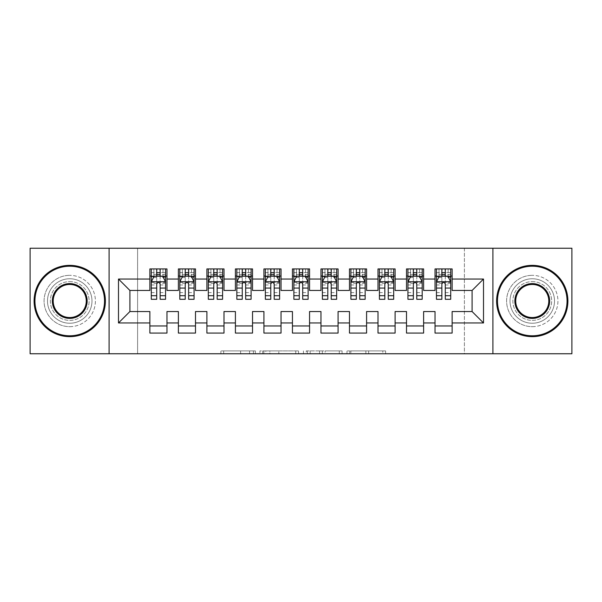 <?xml version="1.0" encoding="UTF-8"?>
<svg xmlns="http://www.w3.org/2000/svg" width="602" height="602" viewBox="0 0 602 602"><rect width="100%" height="100%" fill="white"/><g stroke="black" fill="none" stroke-linecap="round" stroke-linejoin="round"><path stroke-width="0.45" stroke-dasharray="3.01 2.26" d="M255.376 353.758L223.681 353.758L255.376 353.758L255.376 350.906L240.612 350.906L240.612 353.758L240.612 350.906L255.376 350.906L255.376 353.758L255.376 350.906L240.612 350.906L240.612 353.758L240.612 350.906L255.376 350.906L223.681 350.906L255.376 350.906M532.266 278.756A22.244 22.244 0 0 0 510.022 301A22.244 22.244 0 0 0 532.266 323.244A22.244 22.244 0 0 0 554.502 301A22.244 22.244 0 0 0 532.266 278.756A22.244 22.244 0 0 0 510.022 301A22.244 22.244 0 0 0 532.266 323.244A22.244 22.244 0 0 0 554.502 301A22.244 22.244 0 0 0 532.266 278.756M69.734 278.756A22.244 22.244 0 0 0 47.498 301A22.244 22.244 0 0 0 69.734 323.244A22.244 22.244 0 0 0 91.978 301A22.244 22.244 0 0 0 69.734 278.756A22.244 22.244 0 0 0 47.498 301A22.244 22.244 0 0 0 69.734 323.244A22.244 22.244 0 0 0 91.978 301A22.244 22.244 0 0 0 69.734 278.756M382.804 353.758L349.77 353.758L382.804 353.758L382.804 350.906L368.665 350.906L385.604 350.906L385.604 353.758L385.604 350.906L349.77 350.906L385.604 350.906L385.604 353.758L385.604 350.906L382.804 350.906L382.804 353.758M365.865 353.758L350.891 353.758L365.865 353.758L365.865 350.906L368.665 350.906L365.865 350.906L365.865 353.758L365.865 350.906L350.891 350.906L350.891 353.758L350.891 350.906L365.865 350.906L365.865 353.758M346.97 353.758L349.77 353.758L346.97 353.758L346.97 350.906L349.77 350.906L346.97 350.906L346.97 353.758M220.881 353.758L223.681 353.758L220.881 353.758L220.881 350.906L223.681 350.906L220.881 350.906L220.881 353.758M464.398 353.758L137.602 353.758L137.602 248.242L464.398 248.242L464.398 353.758L571.9 353.758L571.9 248.242L464.398 248.242L464.398 353.758M30.1 353.758L137.602 353.758L137.602 248.242L30.1 248.242L30.1 353.758M298.554 353.758L295.755 353.758L298.554 353.758L298.554 350.906L298.554 353.758M262.72 353.758L295.755 353.758L259.921 353.758L262.72 353.758L262.72 350.906L298.554 350.906L259.921 350.906L259.921 353.758L259.921 350.906L262.72 350.906L262.72 353.758M306.245 353.758L342.079 353.758L303.446 353.758L306.245 353.758L306.245 350.906L342.079 350.906L342.079 353.758L342.079 350.906L325.14 350.906L325.14 353.758M423.62 325.953L423.62 333.079L406.508 333.079L406.508 325.953L423.62 325.953L423.62 311.55L435.028 311.55L435.028 325.953L452.132 325.953L452.132 311.55L472.096 311.55L472.096 290.45L452.132 290.45L452.132 268.921L435.028 268.921L435.028 276.047L452.132 276.047M406.508 268.921L423.62 268.921L423.62 276.047L406.508 276.047L406.508 268.921M366.588 325.953L366.588 333.079L349.476 333.079L349.476 325.953L366.588 325.953L366.588 311.55L377.996 311.55L377.996 325.953L395.1 325.953L395.1 311.55L406.508 311.55L406.508 325.953M349.476 268.921L366.588 268.921L366.588 276.047L349.476 276.047L349.476 268.921M309.556 325.953L309.556 333.079L292.444 333.079L292.444 325.953L309.556 325.953L309.556 311.55L320.964 311.55L320.964 325.953L338.068 325.953L338.068 311.55L349.476 311.55L349.476 325.953M292.444 268.921L309.556 268.921L309.556 276.047L292.444 276.047L292.444 268.921M252.524 325.953L252.524 333.079L235.412 333.079L235.412 325.953L252.524 325.953L252.524 311.55L263.932 311.55L263.932 325.953L281.036 325.953L281.036 311.55L292.444 311.55L292.444 325.953M235.412 268.921L252.524 268.921L252.524 276.047L235.412 276.047L235.412 268.921M195.492 325.953L195.492 333.079L178.38 333.079L178.38 325.953L195.492 325.953L195.492 311.55L206.9 311.55L206.9 325.953L224.004 325.953L224.004 311.55L235.412 311.55L235.412 325.953M178.38 268.921L195.492 268.921L195.492 276.047L178.38 276.047L178.38 268.921M149.868 268.921L166.972 268.921L166.972 276.047L149.868 276.047L149.868 268.921M166.972 325.953L166.972 333.079L149.868 333.079L149.868 325.953L166.972 325.953L166.972 311.55L178.38 311.55L178.38 325.953M206.9 268.921L224.004 268.921L224.004 276.047L206.9 276.047L206.9 268.921M224.004 325.953L224.004 333.079L206.9 333.079L206.9 325.953M263.932 268.921L281.036 268.921L281.036 276.047L263.932 276.047L263.932 268.921M281.036 325.953L281.036 333.079L263.932 333.079L263.932 325.953M320.964 268.921L338.068 268.921L338.068 276.047L320.964 276.047L320.964 268.921M338.068 325.953L338.068 333.079L320.964 333.079L320.964 325.953M377.996 268.921L395.1 268.921L395.1 276.047L377.996 276.047L377.996 268.921M395.1 325.953L395.1 333.079L377.996 333.079L377.996 325.953M452.132 325.953L452.132 333.079L435.028 333.079L435.028 325.953M435.028 276.047L435.028 290.45L423.62 290.45L423.62 276.047M406.508 276.047L406.508 290.45L395.1 290.45L395.1 276.047M377.996 276.047L377.996 290.45L366.588 290.45L366.588 276.047M349.476 276.047L349.476 290.45L338.068 290.45L338.068 276.047M320.964 276.047L320.964 290.45L309.556 290.45L309.556 276.047M292.444 276.047L292.444 290.45L281.036 290.45L281.036 276.047M263.932 276.047L263.932 290.45L252.524 290.45L252.524 276.047M235.412 276.047L235.412 290.45L224.004 290.45L224.004 276.047M206.9 276.047L206.9 290.45L195.492 290.45L195.492 276.047M149.868 276.047L149.868 290.45L129.904 290.45L129.904 311.55L149.868 311.55L149.868 325.953M178.38 276.047L178.38 290.45L166.972 290.45L166.972 276.047M441.868 276.047L450.71 276.047L450.71 268.921L436.45 268.921L450.71 268.921M413.356 276.047L422.19 276.047L422.19 268.921L407.938 268.921L422.19 268.921M384.836 276.047L393.678 276.047L393.678 268.921L379.418 268.921L393.678 268.921M356.324 276.047L365.158 276.047L365.158 268.921L350.906 268.921L365.158 268.921M327.804 276.047L336.646 276.047L336.646 268.921L322.386 268.921L336.646 268.921M299.292 276.047L308.126 276.047L308.126 268.921L293.874 268.921L308.126 268.921M270.772 276.047L279.614 276.047L279.614 268.921L265.354 268.921L279.614 268.921M242.26 276.047L251.094 276.047L251.094 268.921L236.842 268.921L251.094 268.921M213.74 276.047L222.582 276.047L222.582 268.921L208.322 268.921L222.582 268.921M185.228 276.047L194.062 276.047L194.062 268.921L179.81 268.921L194.062 268.921M156.708 276.047L165.55 276.047L165.55 268.921L151.29 268.921L165.55 268.921M109.09 353.758L109.09 248.242M492.91 248.242L492.91 353.758M265.806 353.758L269.862 353.758L265.806 353.758L265.806 350.906L263.842 350.906L263.842 353.758L263.842 350.906L269.862 350.906L265.806 350.906L265.806 353.758M269.862 353.758L278.816 353.758L269.862 353.758L269.862 350.906L278.816 350.906L278.816 353.758L278.816 350.906L269.862 350.906L269.862 353.758M306.245 350.906L322.341 350.906L322.341 353.758L322.341 350.906L319.542 350.906L322.341 350.906L322.341 353.758L322.341 350.906L325.14 350.906M307.366 350.906L307.366 353.758L307.366 350.906M303.446 350.906L303.446 353.758L303.446 350.906M151.29 268.921L151.29 276.047L151.29 272.623L156.708 272.623L156.708 268.921M151.29 281.894L151.29 295.582L151.29 281.894L154.142 276.19L162.698 276.19L165.55 281.894L165.55 295.582L165.55 281.894M151.29 299.292L151.29 272.623L165.55 272.623L165.55 276.047L160.132 276.047M165.55 299.292L165.55 272.623L160.132 272.623L160.132 268.921M156.708 299.292L156.708 283.331L151.29 283.331M151.29 282.338L156.708 282.338L156.708 295.582L156.708 284.031C157.844 281.871 158.988 281.871 160.132 284.031L160.132 295.582L160.132 282.338L165.55 282.338M153.856 268.921L162.984 268.921L153.856 268.921L153.856 276.047L162.984 276.047L153.856 276.047L153.856 268.921M156.708 272.623L156.708 283.331M165.55 283.331L160.132 283.331L160.132 272.623M156.708 282.338L156.708 276.19M160.132 276.19L160.132 282.338M160.132 283.331L160.132 299.292M151.29 276.047L165.55 276.047M162.984 268.921L162.984 276.047L162.984 268.921M179.81 268.921L179.81 276.047L179.81 272.623L185.228 272.623L185.228 268.921M179.81 281.894L179.81 295.582L179.81 281.894L182.662 276.19L191.218 276.19L194.062 281.894L194.062 295.582L194.062 281.894M179.81 299.292L179.81 272.623L194.062 272.623L194.062 276.047L188.644 276.047M194.062 299.292L194.062 272.623L188.644 272.623L188.644 268.921M185.228 299.292L185.228 283.331L179.81 283.331M179.81 282.338L185.228 282.338L185.228 295.582L185.228 284.031C186.364 281.871 187.508 281.871 188.644 284.031L188.644 295.582L188.644 282.338L194.062 282.338M182.376 268.921L191.496 268.921L182.376 268.921L182.376 276.047L191.496 276.047L182.376 276.047L182.376 268.921M185.228 272.623L185.228 283.331M194.062 283.331L188.644 283.331L188.644 272.623M185.228 282.338L185.228 276.19M188.644 276.19L188.644 282.338M188.644 283.331L188.644 299.292M179.81 276.047L194.062 276.047M191.496 268.921L191.496 276.047L191.496 268.921M208.322 268.921L208.322 276.047L208.322 272.623L213.74 272.623L213.74 268.921M208.322 281.894L208.322 295.582L208.322 281.894L211.174 276.19L219.73 276.19L222.582 281.894L222.582 295.582L222.582 281.894M208.322 299.292L208.322 272.623L222.582 272.623L222.582 276.047L217.164 276.047M222.582 299.292L222.582 272.623L217.164 272.623L217.164 268.921M213.74 299.292L213.74 283.331L208.322 283.331M208.322 282.338L213.74 282.338L213.74 295.582L213.74 284.031C214.876 281.871 216.02 281.871 217.164 284.031L217.164 295.582L217.164 282.338L222.582 282.338M210.888 268.921L220.016 268.921L210.888 268.921L210.888 276.047L220.016 276.047L210.888 276.047L210.888 268.921M213.74 272.623L213.74 283.331M222.582 283.331L217.164 283.331L217.164 272.623M213.74 282.338L213.74 276.19M217.164 276.19L217.164 282.338M217.164 283.331L217.164 299.292M208.322 276.047L222.582 276.047M220.016 268.921L220.016 276.047L220.016 268.921M69.734 265.354A35.646 35.646 0 0 1 105.38 301A35.646 35.646 0 0 1 69.734 336.646A35.646 35.646 0 0 1 34.096 301A35.646 35.646 0 0 1 69.734 265.354A35.646 35.646 0 0 1 105.38 301A35.646 35.646 0 0 1 69.734 336.646A35.646 35.646 0 0 1 34.096 301A35.646 35.646 0 0 1 69.734 265.354A35.646 35.646 0 0 1 105.38 301A35.646 35.646 0 0 1 69.734 336.646A35.646 35.646 0 0 1 34.096 301A35.646 35.646 0 0 1 69.734 265.354M69.734 326.668A25.668 25.668 0 0 0 95.402 301A25.668 25.668 0 0 0 69.734 275.332A25.668 25.668 0 0 1 95.402 301A25.668 25.668 0 0 1 69.734 326.668A25.668 25.668 0 0 1 44.074 301A25.668 25.668 0 0 1 69.734 275.332A25.668 25.668 0 0 0 44.074 301A25.668 25.668 0 0 0 69.734 326.668M69.734 317.54A16.54 16.54 0 0 1 53.194 301A16.54 16.54 0 0 1 69.734 284.46A16.54 16.54 0 0 1 86.274 301A16.54 16.54 0 0 1 69.734 317.54M69.734 281.608A19.392 19.392 0 0 1 89.126 301A19.392 19.392 0 0 1 69.734 320.392A19.392 19.392 0 0 1 50.35 301A19.392 19.392 0 0 1 69.734 281.608A19.392 19.392 0 0 1 89.126 301A19.392 19.392 0 0 1 69.734 320.392A19.392 19.392 0 0 1 50.35 301A19.392 19.392 0 0 1 69.734 281.608M532.266 265.354A35.646 35.646 0 0 1 567.904 301A35.646 35.646 0 0 1 532.266 336.646A35.646 35.646 0 0 1 496.62 301A35.646 35.646 0 0 1 532.266 265.354A35.646 35.646 0 0 1 567.904 301A35.646 35.646 0 0 1 532.266 336.646A35.646 35.646 0 0 1 496.62 301A35.646 35.646 0 0 1 532.266 265.354A35.646 35.646 0 0 1 567.904 301A35.646 35.646 0 0 1 532.266 336.646A35.646 35.646 0 0 1 496.62 301A35.646 35.646 0 0 1 532.266 265.354M532.266 326.668A25.668 25.668 0 0 0 557.926 301A25.668 25.668 0 0 0 532.266 275.332A25.668 25.668 0 0 1 557.926 301A25.668 25.668 0 0 1 532.266 326.668A25.668 25.668 0 0 1 506.598 301A25.668 25.668 0 0 1 532.266 275.332A25.668 25.668 0 0 0 506.598 301A25.668 25.668 0 0 0 532.266 326.668M532.266 317.54A16.54 16.54 0 0 1 515.726 301A16.54 16.54 0 0 1 532.266 284.46A16.54 16.54 0 0 1 548.806 301A16.54 16.54 0 0 1 532.266 317.54M532.266 281.608A19.392 19.392 0 0 1 551.65 301A19.392 19.392 0 0 1 532.266 320.392A19.392 19.392 0 0 1 512.874 301A19.392 19.392 0 0 1 532.266 281.608A19.392 19.392 0 0 1 551.65 301A19.392 19.392 0 0 1 532.266 320.392A19.392 19.392 0 0 1 512.874 301A19.392 19.392 0 0 1 532.266 281.608M236.842 268.921L236.842 276.047L236.842 272.623L242.26 272.623L242.26 268.921M236.842 281.894L236.842 295.582L236.842 281.894L239.694 276.19L248.242 276.19L251.094 281.894L251.094 295.582L251.094 281.894M236.842 299.292L236.842 272.623L251.094 272.623L251.094 276.047L245.676 276.047M251.094 299.292L251.094 272.623L245.676 272.623L245.676 268.921M242.26 299.292L242.26 283.331L236.842 283.331M236.842 282.338L242.26 282.338L242.26 295.582L242.26 284.031C243.396 281.871 244.532 281.871 245.676 284.031L245.676 295.582L245.676 282.338L251.094 282.338M239.408 268.921L248.528 268.921L239.408 268.921L239.408 276.047L248.528 276.047L239.408 276.047L239.408 268.921M242.26 272.623L242.26 283.331M251.094 283.331L245.676 283.331L245.676 272.623M242.26 282.338L242.26 276.19M245.676 276.19L245.676 282.338M245.676 283.331L245.676 299.292M236.842 276.047L251.094 276.047M248.528 268.921L248.528 276.047L248.528 268.921M265.354 268.921L265.354 276.047L265.354 272.623L270.772 272.623L270.772 268.921M265.354 281.894L265.354 295.582L265.354 281.894L268.206 276.19L276.762 276.19L279.614 281.894L279.614 295.582L279.614 281.894M265.354 299.292L265.354 272.623L279.614 272.623L279.614 276.047L274.196 276.047M279.614 299.292L279.614 272.623L274.196 272.623L274.196 268.921M270.772 299.292L270.772 283.331L265.354 283.331M265.354 282.338L270.772 282.338L270.772 295.582L270.772 284.031C271.908 281.871 273.052 281.871 274.196 284.031L274.196 295.582L274.196 282.338L279.614 282.338M267.92 268.921L277.048 268.921L267.92 268.921L267.92 276.047L277.048 276.047L267.92 276.047L267.92 268.921M270.772 272.623L270.772 283.331M279.614 283.331L274.196 283.331L274.196 272.623M270.772 282.338L270.772 276.19M274.196 276.19L274.196 282.338M274.196 283.331L274.196 299.292M265.354 276.047L279.614 276.047M277.048 268.921L277.048 276.047L277.048 268.921M293.874 268.921L293.874 276.047L293.874 272.623L299.292 272.623L299.292 268.921M293.874 281.894L293.874 295.582L293.874 281.894L296.726 276.19L305.274 276.19L308.126 281.894L308.126 295.582L308.126 281.894M293.874 299.292L293.874 272.623L308.126 272.623L308.126 276.047L302.708 276.047M308.126 299.292L308.126 272.623L302.708 272.623L302.708 268.921M299.292 299.292L299.292 283.331L293.874 283.331M293.874 282.338L299.292 282.338L299.292 295.582L299.292 284.031C300.428 281.871 301.564 281.871 302.708 284.031L302.708 295.582L302.708 282.338L308.126 282.338M296.44 268.921L305.56 268.921L296.44 268.921L296.44 276.047L305.56 276.047L296.44 276.047L296.44 268.921M299.292 272.623L299.292 283.331M308.126 283.331L302.708 283.331L302.708 272.623M299.292 282.338L299.292 276.19M302.708 276.19L302.708 282.338M302.708 283.331L302.708 299.292M293.874 276.047L308.126 276.047M305.56 268.921L305.56 276.047L305.56 268.921M322.386 268.921L322.386 276.047L322.386 272.623L327.804 272.623L327.804 268.921M322.386 281.894L322.386 295.582L322.386 281.894L325.238 276.19L333.794 276.19L336.646 281.894L336.646 295.582L336.646 281.894M322.386 299.292L322.386 272.623L336.646 272.623L336.646 276.047L331.228 276.047M336.646 299.292L336.646 272.623L331.228 272.623L331.228 268.921M327.804 299.292L327.804 283.331L322.386 283.331M322.386 282.338L327.804 282.338L327.804 295.582L327.804 284.031C328.94 281.871 330.084 281.871 331.228 284.031L331.228 295.582L331.228 282.338L336.646 282.338M324.952 268.921L334.08 268.921L324.952 268.921L324.952 276.047L334.08 276.047L324.952 276.047L324.952 268.921M327.804 272.623L327.804 283.331M336.646 283.331L331.228 283.331L331.228 272.623M327.804 282.338L327.804 276.19M331.228 276.19L331.228 282.338M331.228 283.331L331.228 299.292M322.386 276.047L336.646 276.047M334.08 268.921L334.08 276.047L334.08 268.921M350.906 268.921L350.906 276.047L350.906 272.623L356.324 272.623L356.324 268.921M350.906 281.894L350.906 295.582L350.906 281.894L353.758 276.19L362.306 276.19L365.158 281.894L365.158 295.582L365.158 281.894M350.906 299.292L350.906 272.623L365.158 272.623L365.158 276.047L359.74 276.047M365.158 299.292L365.158 272.623L359.74 272.623L359.74 268.921M356.324 299.292L356.324 283.331L350.906 283.331M350.906 282.338L356.324 282.338L356.324 295.582L356.324 284.031C357.46 281.871 358.596 281.871 359.74 284.031L359.74 295.582L359.74 282.338L365.158 282.338M353.472 268.921L362.592 268.921L353.472 268.921L353.472 276.047L362.592 276.047L353.472 276.047L353.472 268.921M356.324 272.623L356.324 283.331M365.158 283.331L359.74 283.331L359.74 272.623M356.324 282.338L356.324 276.19M359.74 276.19L359.74 282.338M359.74 283.331L359.74 299.292M350.906 276.047L365.158 276.047M362.592 268.921L362.592 276.047L362.592 268.921M379.418 268.921L379.418 276.047L379.418 272.623L384.836 272.623L384.836 268.921M379.418 281.894L379.418 295.582L379.418 281.894L382.27 276.19L390.826 276.19L393.678 281.894L393.678 295.582L393.678 281.894M379.418 299.292L379.418 272.623L393.678 272.623L393.678 276.047L388.26 276.047M393.678 299.292L393.678 272.623L388.26 272.623L388.26 268.921M384.836 299.292L384.836 283.331L379.418 283.331M379.418 282.338L384.836 282.338L384.836 295.582L384.836 284.031C385.972 281.871 387.116 281.871 388.26 284.031L388.26 295.582L388.26 282.338L393.678 282.338M381.984 268.921L391.112 268.921L381.984 268.921L381.984 276.047L391.112 276.047L381.984 276.047L381.984 268.921M384.836 272.623L384.836 283.331M393.678 283.331L388.26 283.331L388.26 272.623M384.836 282.338L384.836 276.19M388.26 276.19L388.26 282.338M388.26 283.331L388.26 299.292M379.418 276.047L393.678 276.047M391.112 268.921L391.112 276.047L391.112 268.921M407.938 268.921L407.938 276.047L407.938 272.623L413.356 272.623L413.356 268.921M407.938 281.894L407.938 295.582L407.938 281.894L410.782 276.19L419.338 276.19L422.19 281.894L422.19 295.582L422.19 281.894M407.938 299.292L407.938 272.623L422.19 272.623L422.19 276.047L416.772 276.047M422.19 299.292L422.19 272.623L416.772 272.623L416.772 268.921M413.356 299.292L413.356 283.331L407.938 283.331M407.938 282.338L413.356 282.338L413.356 295.582L413.356 284.031C414.492 281.871 415.628 281.871 416.772 284.031L416.772 295.582L416.772 282.338L422.19 282.338M410.504 268.921L419.624 268.921L410.504 268.921L410.504 276.047L419.624 276.047L410.504 276.047L410.504 268.921M413.356 272.623L413.356 283.331M422.19 283.331L416.772 283.331L416.772 272.623M413.356 282.338L413.356 276.19M416.772 276.19L416.772 282.338M416.772 283.331L416.772 299.292M407.938 276.047L422.19 276.047M419.624 268.921L419.624 276.047L419.624 268.921M436.45 268.921L436.45 276.047L436.45 272.623L441.868 272.623L441.868 268.921M436.45 281.894L436.45 295.582L436.45 281.894L439.302 276.19L447.858 276.19L450.71 281.894L450.71 295.582L450.71 281.894M436.45 299.292L436.45 272.623L450.71 272.623L450.71 276.047L445.292 276.047M450.71 299.292L450.71 272.623L445.292 272.623L445.292 268.921M441.868 299.292L441.868 283.331L436.45 283.331M436.45 282.338L441.868 282.338L441.868 295.582L441.868 284.031C443.004 281.871 444.148 281.871 445.292 284.031L445.292 295.582L445.292 282.338L450.71 282.338M439.016 268.921L448.144 268.921L439.016 268.921L439.016 276.047L448.144 276.047L439.016 276.047L439.016 268.921M441.868 272.623L441.868 283.331M450.71 283.331L445.292 283.331L445.292 272.623M441.868 282.338L441.868 276.19M445.292 276.19L445.292 282.338M445.292 283.331L445.292 299.292M436.45 276.047L450.71 276.047M448.144 268.921L448.144 276.047L448.144 268.921M253.419 350.906L253.419 353.758L253.419 350.906M249.567 350.906L249.567 353.758L249.567 350.906M223.681 350.906L223.681 353.758L223.681 350.906M295.755 350.906L295.755 353.758L295.755 350.906M339.28 350.906L339.28 353.758L339.28 350.906M319.542 350.906L319.542 353.758L319.542 350.906M310.165 350.906L310.165 353.758L310.165 350.906M368.665 350.906L368.665 353.758L368.665 350.906M349.77 350.906L349.77 353.758L349.77 350.906M151.365 281.751L165.482 281.751M151.29 292.617L156.708 292.617M156.708 277.53L151.29 277.53M165.55 277.53L160.132 277.53M153.969 276.536L156.708 276.536M160.132 276.536L162.871 276.536M160.132 292.617L165.55 292.617M151.29 284.972L156.708 284.972M160.132 284.972L165.55 284.972M165.55 274.444L160.132 274.444M156.708 274.444L151.29 274.444M156.994 276.047L156.994 268.921M159.846 276.047L159.846 268.921M179.878 281.751L193.994 281.751M179.81 292.617L185.228 292.617M185.228 277.53L179.81 277.53M194.062 277.53L188.644 277.53M182.489 276.536L185.228 276.536M188.644 276.536L191.383 276.536M188.644 292.617L194.062 292.617M179.81 284.972L185.228 284.972M188.644 284.972L194.062 284.972M194.062 274.444L188.644 274.444M185.228 274.444L179.81 274.444M185.514 276.047L185.514 268.921M188.366 276.047L188.366 268.921M208.397 281.751L222.507 281.751M208.322 292.617L213.74 292.617M213.74 277.53L208.322 277.53M222.582 277.53L217.164 277.53M211.001 276.536L213.74 276.536M217.164 276.536L219.903 276.536M217.164 292.617L222.582 292.617M208.322 284.972L213.74 284.972M217.164 284.972L222.582 284.972M222.582 274.444L217.164 274.444M213.74 274.444L208.322 274.444M214.026 276.047L214.026 268.921M216.878 276.047L216.878 268.921M236.91 281.751L251.026 281.751M236.842 292.617L242.26 292.617M242.26 277.53L236.842 277.53M251.094 277.53L245.676 277.53M239.521 276.536L242.26 276.536M245.676 276.536L248.415 276.536M245.676 292.617L251.094 292.617M236.842 284.972L242.26 284.972M245.676 284.972L251.094 284.972M251.094 274.444L245.676 274.444M242.26 274.444L236.842 274.444M242.546 276.047L242.546 268.921M245.398 276.047L245.398 268.921M265.429 281.751L279.539 281.751M265.354 292.617L270.772 292.617M270.772 277.53L265.354 277.53M279.614 277.53L274.196 277.53M268.033 276.536L270.772 276.536M274.196 276.536L276.935 276.536M274.196 292.617L279.614 292.617M265.354 284.972L270.772 284.972M274.196 284.972L279.614 284.972M279.614 274.444L274.196 274.444M270.772 274.444L265.354 274.444M271.058 276.047L271.058 268.921M273.91 276.047L273.91 268.921M293.942 281.751L308.058 281.751M293.874 292.617L299.292 292.617M299.292 277.53L293.874 277.53M308.126 277.53L302.708 277.53M296.553 276.536L299.292 276.536M302.708 276.536L305.447 276.536M302.708 292.617L308.126 292.617M293.874 284.972L299.292 284.972M302.708 284.972L308.126 284.972M308.126 274.444L302.708 274.444M299.292 274.444L293.874 274.444M299.578 276.047L299.578 268.921M302.422 276.047L302.422 268.921M322.461 281.751L336.571 281.751M322.386 292.617L327.804 292.617M327.804 277.53L322.386 277.53M336.646 277.53L331.228 277.53M325.065 276.536L327.804 276.536M331.228 276.536L333.967 276.536M331.228 292.617L336.646 292.617M322.386 284.972L327.804 284.972M331.228 284.972L336.646 284.972M336.646 274.444L331.228 274.444M327.804 274.444L322.386 274.444M328.09 276.047L328.09 268.921M330.942 276.047L330.942 268.921M350.974 281.751L365.09 281.751M350.906 292.617L356.324 292.617M356.324 277.53L350.906 277.53M365.158 277.53L359.74 277.53M353.585 276.536L356.324 276.536M359.74 276.536L362.479 276.536M359.74 292.617L365.158 292.617M350.906 284.972L356.324 284.972M359.74 284.972L365.158 284.972M365.158 274.444L359.74 274.444M356.324 274.444L350.906 274.444M356.602 276.047L356.602 268.921M359.454 276.047L359.454 268.921M379.493 281.751L393.603 281.751M379.418 292.617L384.836 292.617M384.836 277.53L379.418 277.53M393.678 277.53L388.26 277.53M382.097 276.536L384.836 276.536M388.26 276.536L390.999 276.536M388.26 292.617L393.678 292.617M379.418 284.972L384.836 284.972M388.26 284.972L393.678 284.972M393.678 274.444L388.26 274.444M384.836 274.444L379.418 274.444M385.122 276.047L385.122 268.921M387.974 276.047L387.974 268.921M408.005 281.751L422.122 281.751M407.938 292.617L413.356 292.617M413.356 277.53L407.938 277.53M422.19 277.53L416.772 277.53M410.617 276.536L413.356 276.536M416.772 276.536L419.511 276.536M416.772 292.617L422.19 292.617M407.938 284.972L413.356 284.972M416.772 284.972L422.19 284.972M422.19 274.444L416.772 274.444M413.356 274.444L407.938 274.444M413.634 276.047L413.634 268.921M416.486 276.047L416.486 268.921M436.518 281.751L450.635 281.751M436.45 292.617L441.868 292.617M441.868 277.53L436.45 277.53M450.71 277.53L445.292 277.53M439.129 276.536L441.868 276.536M445.292 276.536L448.031 276.536M445.292 292.617L450.71 292.617M436.45 284.972L441.868 284.972M445.292 284.972L450.71 284.972M450.71 274.444L445.292 274.444M441.868 274.444L436.45 274.444M442.154 276.047L442.154 268.921M445.006 276.047L445.006 268.921M151.29 295.582L156.708 295.582M160.132 295.582L165.55 295.582M179.81 295.582L185.228 295.582M188.644 295.582L194.062 295.582M208.322 295.582L213.74 295.582M217.164 295.582L222.582 295.582M236.842 295.582L242.26 295.582M245.676 295.582L251.094 295.582M265.354 295.582L270.772 295.582M274.196 295.582L279.614 295.582M293.874 295.582L299.292 295.582M302.708 295.582L308.126 295.582M322.386 295.582L327.804 295.582M331.228 295.582L336.646 295.582M350.906 295.582L356.324 295.582M359.74 295.582L365.158 295.582M379.418 295.582L384.836 295.582M388.26 295.582L393.678 295.582M407.938 295.582L413.356 295.582M416.772 295.582L422.19 295.582M436.45 295.582L441.868 295.582M445.292 295.582L450.71 295.582"/><path stroke-width="0.9" d="M492.91 353.758L571.9 353.758L571.9 248.242L492.91 248.242L492.91 353.758L109.09 353.758L109.09 248.242L30.1 248.242L30.1 353.758L109.09 353.758M492.91 248.242L109.09 248.242M118.496 322.958L118.496 279.042L149.868 279.042L149.868 290.45L129.904 290.45L129.904 311.55L118.496 322.958L149.868 322.958L149.868 333.079L166.972 333.079L166.972 322.958L178.38 322.958L178.38 333.079L195.492 333.079L195.492 322.958L206.9 322.958L206.9 333.079L224.004 333.079L224.004 322.958L235.412 322.958L235.412 333.079L252.524 333.079L252.524 322.958L263.932 322.958L263.932 333.079L281.036 333.079L281.036 322.958L292.444 322.958L292.444 333.079L309.556 333.079L309.556 322.958L320.964 322.958L320.964 333.079L338.068 333.079L338.068 322.958L349.476 322.958L349.476 333.079L366.588 333.079L366.588 322.958L377.996 322.958L377.996 333.079L395.1 333.079L395.1 322.958L406.508 322.958L406.508 333.079L423.62 333.079L423.62 322.958L435.028 322.958L435.028 333.079L452.132 333.079L452.132 311.55L472.096 311.55L472.096 290.45L452.132 290.45L452.132 279.042L483.504 279.042L483.504 322.958L452.132 322.958M452.132 279.042L452.132 268.921L435.028 268.921L435.028 279.042L423.62 279.042L423.62 268.921L406.508 268.921L406.508 279.042L395.1 279.042L395.1 268.921L377.996 268.921L377.996 279.042L366.588 279.042L366.588 268.921L349.476 268.921L349.476 279.042L338.068 279.042L338.068 268.921L320.964 268.921L320.964 279.042L309.556 279.042L309.556 268.921L292.444 268.921L292.444 279.042L281.036 279.042L281.036 268.921L263.932 268.921L263.932 279.042L252.524 279.042L252.524 268.921L235.412 268.921L235.412 279.042L224.004 279.042L224.004 268.921L206.9 268.921L206.9 279.042L195.492 279.042L195.492 268.921L178.38 268.921L178.38 279.042L166.972 279.042L166.972 268.921L149.868 268.921L149.868 279.042M423.62 322.958L423.62 311.55L435.028 311.55L435.028 322.958M483.504 279.042L472.096 290.45M395.1 322.958L395.1 311.55L406.508 311.55L406.508 322.958M435.028 279.042L435.028 290.45L423.62 290.45L423.62 279.042M366.588 322.958L366.588 311.55L377.996 311.55L377.996 322.958M406.508 279.042L406.508 290.45L395.1 290.45L395.1 279.042M338.068 322.958L338.068 311.55L349.476 311.55L349.476 322.958M377.996 279.042L377.996 290.45L366.588 290.45L366.588 279.042M309.556 322.958L309.556 311.55L320.964 311.55L320.964 322.958M349.476 279.042L349.476 290.45L338.068 290.45L338.068 279.042M281.036 322.958L281.036 311.55L292.444 311.55L292.444 322.958M320.964 279.042L320.964 290.45L309.556 290.45L309.556 279.042M252.524 322.958L252.524 311.55L263.932 311.55L263.932 322.958M292.444 279.042L292.444 290.45L281.036 290.45L281.036 279.042M224.004 322.958L224.004 311.55L235.412 311.55L235.412 322.958M263.932 279.042L263.932 290.45L252.524 290.45L252.524 279.042M195.492 322.958L195.492 311.55L206.9 311.55L206.9 322.958M235.412 279.042L235.412 290.45L224.004 290.45L224.004 279.042M166.972 322.958L166.972 311.55L178.38 311.55L178.38 322.958M206.9 279.042L206.9 290.45L195.492 290.45L195.492 279.042M129.904 311.55L149.868 311.55L149.868 322.958M178.38 279.042L178.38 290.45L166.972 290.45L166.972 279.042M435.028 276.047L436.45 276.047M450.71 276.047L452.132 276.047M406.508 276.047L407.938 276.047M422.19 276.047L423.62 276.047M377.996 276.047L379.418 276.047M393.678 276.047L395.1 276.047M349.476 276.047L350.906 276.047M365.158 276.047L366.588 276.047M320.964 276.047L322.386 276.047M336.646 276.047L338.068 276.047M292.444 276.047L293.874 276.047M308.126 276.047L309.556 276.047M263.932 276.047L265.354 276.047M279.614 276.047L281.036 276.047M235.412 276.047L236.842 276.047M251.094 276.047L252.524 276.047M206.9 276.047L208.322 276.047M222.582 276.047L224.004 276.047M178.38 276.047L179.81 276.047M194.062 276.047L195.492 276.047M149.868 276.047L151.29 276.047M165.55 276.047L166.972 276.047M149.868 325.953L166.972 325.953M178.38 325.953L195.492 325.953M206.9 325.953L224.004 325.953M235.412 325.953L252.524 325.953M263.932 325.953L281.036 325.953M292.444 325.953L309.556 325.953M320.964 325.953L338.068 325.953M349.476 325.953L366.588 325.953M377.996 325.953L395.1 325.953M406.508 325.953L423.62 325.953M435.028 325.953L452.132 325.953M118.496 279.042L129.904 290.45M472.096 311.55L483.504 322.958M160.132 272.623L156.708 272.623M165.55 295.717L160.132 295.717L160.132 299.292L165.55 299.292L165.55 281.894L162.698 276.19L154.142 276.19L151.29 281.894L151.29 299.292L156.708 299.292L156.708 295.717L151.29 295.717M151.29 281.894L151.29 268.921M165.55 281.894L165.55 268.921M156.708 276.19L156.708 268.921M160.132 268.921L160.132 276.19M160.132 295.717L160.132 284.031C158.996 281.834 157.852 281.834 156.708 284.031L156.708 295.717M160.132 276.047L156.708 276.047M188.644 272.623L185.228 272.623M194.062 295.717L188.644 295.717L188.644 299.292L194.062 299.292L194.062 281.894L191.218 276.19L182.662 276.19L179.81 281.894L179.81 299.292L185.228 299.292L185.228 295.717L179.81 295.717M179.81 281.894L179.81 268.921M194.062 281.894L194.062 268.921M185.228 276.19L185.228 268.921M188.644 268.921L188.644 276.19M188.644 295.717L188.644 284.031C187.508 281.834 186.372 281.834 185.228 284.031L185.228 295.717M188.644 276.047L185.228 276.047M217.164 272.623L213.74 272.623M222.582 295.717L217.164 295.717L217.164 299.292L222.582 299.292L222.582 281.894L219.73 276.19L211.174 276.19L208.322 281.894L208.322 299.292L213.74 299.292L213.74 295.717L208.322 295.717M208.322 281.894L208.322 268.921M222.582 281.894L222.582 268.921M213.74 276.19L213.74 268.921M217.164 268.921L217.164 276.19M217.164 295.717L217.164 284.031C216.028 281.834 214.884 281.834 213.74 284.031L213.74 295.717M217.164 276.047L213.74 276.047M69.734 335.788A34.788 34.788 0 0 0 104.53 301A34.788 34.788 0 0 0 69.734 266.212A34.788 34.788 0 0 0 34.946 301A34.788 34.788 0 0 0 69.734 335.788M69.734 265.354A35.646 35.646 0 0 1 105.38 301A35.646 35.646 0 0 1 69.734 336.646A35.646 35.646 0 0 1 34.096 301A35.646 35.646 0 0 1 69.734 265.354M69.734 318.398A17.398 17.398 0 0 1 52.344 301A17.398 17.398 0 0 1 69.734 283.602A17.398 17.398 0 0 1 87.132 301A17.398 17.398 0 0 1 69.734 318.398M69.734 284.46A16.54 16.54 0 0 0 53.194 301A16.54 16.54 0 0 0 69.734 317.54A16.54 16.54 0 0 0 86.274 301A16.54 16.54 0 0 0 69.734 284.46M532.266 335.788A34.788 34.788 0 0 0 567.054 301A34.788 34.788 0 0 0 532.266 266.212A34.788 34.788 0 0 0 497.47 301A34.788 34.788 0 0 0 532.266 335.788M532.266 265.354A35.646 35.646 0 0 1 567.904 301A35.646 35.646 0 0 1 532.266 336.646A35.646 35.646 0 0 1 496.62 301A35.646 35.646 0 0 1 532.266 265.354M532.266 318.398A17.398 17.398 0 0 1 514.868 301A17.398 17.398 0 0 1 532.266 283.602A17.398 17.398 0 0 1 549.656 301A17.398 17.398 0 0 1 532.266 318.398M532.266 284.46A16.54 16.54 0 0 0 515.726 301A16.54 16.54 0 0 0 532.266 317.54A16.54 16.54 0 0 0 548.806 301A16.54 16.54 0 0 0 532.266 284.46M245.676 272.623L242.26 272.623M251.094 295.717L245.676 295.717L245.676 299.292L251.094 299.292L251.094 281.894L248.242 276.19L239.694 276.19L236.842 281.894L236.842 299.292L242.26 299.292L242.26 295.717L236.842 295.717M236.842 281.894L236.842 268.921M251.094 281.894L251.094 268.921M242.26 276.19L242.26 268.921M245.676 268.921L245.676 276.19M245.676 295.717L245.676 284.031C244.54 281.834 243.396 281.834 242.26 284.031L242.26 295.717M245.676 276.047L242.26 276.047M274.196 272.623L270.772 272.623M279.614 295.717L274.196 295.717L274.196 299.292L279.614 299.292L279.614 281.894L276.762 276.19L268.206 276.19L265.354 281.894L265.354 299.292L270.772 299.292L270.772 295.717L265.354 295.717M265.354 281.894L265.354 268.921M279.614 281.894L279.614 268.921M270.772 276.19L270.772 268.921M274.196 268.921L274.196 276.19M274.196 295.717L274.196 284.031C273.06 281.834 271.916 281.834 270.772 284.031L270.772 295.717M274.196 276.047L270.772 276.047M302.708 272.623L299.292 272.623M308.126 295.717L302.708 295.717L302.708 299.292L308.126 299.292L308.126 281.894L305.274 276.19L296.726 276.19L293.874 281.894L293.874 299.292L299.292 299.292L299.292 295.717L293.874 295.717M293.874 281.894L293.874 268.921M308.126 281.894L308.126 268.921M299.292 276.19L299.292 268.921M302.708 268.921L302.708 276.19M302.708 295.717L302.708 284.031C301.572 281.834 300.428 281.834 299.292 284.031L299.292 295.717M302.708 276.047L299.292 276.047M331.228 272.623L327.804 272.623M336.646 295.717L331.228 295.717L331.228 299.292L336.646 299.292L336.646 281.894L333.794 276.19L325.238 276.19L322.386 281.894L322.386 299.292L327.804 299.292L327.804 295.717L322.386 295.717M322.386 281.894L322.386 268.921M336.646 281.894L336.646 268.921M327.804 276.19L327.804 268.921M331.228 268.921L331.228 276.19M331.228 295.717L331.228 284.031C330.084 281.834 328.948 281.834 327.804 284.031L327.804 295.717M331.228 276.047L327.804 276.047M359.74 272.623L356.324 272.623M365.158 295.717L359.74 295.717L359.74 299.292L365.158 299.292L365.158 281.894L362.306 276.19L353.758 276.19L350.906 281.894L350.906 299.292L356.324 299.292L356.324 295.717L350.906 295.717M350.906 281.894L350.906 268.921M365.158 281.894L365.158 268.921M356.324 276.19L356.324 268.921M359.74 268.921L359.74 276.19M359.74 295.717L359.74 284.031C358.604 281.834 357.46 281.834 356.324 284.031L356.324 295.717M359.74 276.047L356.324 276.047M388.26 272.623L384.836 272.623M393.678 295.717L388.26 295.717L388.26 299.292L393.678 299.292L393.678 281.894L390.826 276.19L382.27 276.19L379.418 281.894L379.418 299.292L384.836 299.292L384.836 295.717L379.418 295.717M379.418 281.894L379.418 268.921M393.678 281.894L393.678 268.921M384.836 276.19L384.836 268.921M388.26 268.921L388.26 276.19M388.26 295.717L388.26 284.031C387.116 281.834 385.98 281.834 384.836 284.031L384.836 295.717M388.26 276.047L384.836 276.047M416.772 272.623L413.356 272.623M422.19 295.717L416.772 295.717L416.772 299.292L422.19 299.292L422.19 281.894L419.338 276.19L410.782 276.19L407.938 281.894L407.938 299.292L413.356 299.292L413.356 295.717L407.938 295.717M407.938 281.894L407.938 268.921M422.19 281.894L422.19 268.921M413.356 276.19L413.356 268.921M416.772 268.921L416.772 276.19M416.772 295.717L416.772 284.031C415.636 281.834 414.492 281.834 413.356 284.031L413.356 295.717M416.772 276.047L413.356 276.047M445.292 272.623L441.868 272.623M450.71 295.717L445.292 295.717L445.292 299.292L450.71 299.292L450.71 281.894L447.858 276.19L439.302 276.19L436.45 281.894L436.45 299.292L441.868 299.292L441.868 295.717L436.45 295.717M436.45 281.894L436.45 268.921M450.71 281.894L450.71 268.921M441.868 276.19L441.868 268.921M445.292 268.921L445.292 276.19M445.292 295.717L445.292 284.031C444.148 281.834 443.012 281.834 441.868 284.031L441.868 295.717M445.292 276.047L441.868 276.047M165.482 281.751L151.365 281.751M151.29 276.536L153.969 276.536M162.871 276.536L165.55 276.536M156.708 288.072L151.29 288.072M165.55 288.072L160.132 288.072M160.132 274.444L156.708 274.444M193.994 281.751L179.878 281.751M179.81 276.536L182.489 276.536M191.383 276.536L194.062 276.536M185.228 288.072L179.81 288.072M194.062 288.072L188.644 288.072M188.644 274.444L185.228 274.444M222.507 281.751L208.397 281.751M208.322 276.536L211.001 276.536M219.903 276.536L222.582 276.536M213.74 288.072L208.322 288.072M222.582 288.072L217.164 288.072M217.164 274.444L213.74 274.444M251.026 281.751L236.91 281.751M236.842 276.536L239.521 276.536M248.415 276.536L251.094 276.536M242.26 288.072L236.842 288.072M251.094 288.072L245.676 288.072M245.676 274.444L242.26 274.444M279.539 281.751L265.429 281.751M265.354 276.536L268.033 276.536M276.935 276.536L279.614 276.536M270.772 288.072L265.354 288.072M279.614 288.072L274.196 288.072M274.196 274.444L270.772 274.444M308.058 281.751L293.942 281.751M293.874 276.536L296.553 276.536M305.447 276.536L308.126 276.536M299.292 288.072L293.874 288.072M308.126 288.072L302.708 288.072M302.708 274.444L299.292 274.444M336.571 281.751L322.461 281.751M322.386 276.536L325.065 276.536M333.967 276.536L336.646 276.536M327.804 288.072L322.386 288.072M336.646 288.072L331.228 288.072M331.228 274.444L327.804 274.444M365.09 281.751L350.974 281.751M350.906 276.536L353.585 276.536M362.479 276.536L365.158 276.536M356.324 288.072L350.906 288.072M365.158 288.072L359.74 288.072M359.74 274.444L356.324 274.444M393.603 281.751L379.493 281.751M379.418 276.536L382.097 276.536M390.999 276.536L393.678 276.536M384.836 288.072L379.418 288.072M393.678 288.072L388.26 288.072M388.26 274.444L384.836 274.444M422.122 281.751L408.005 281.751M407.938 276.536L410.617 276.536M419.511 276.536L422.19 276.536M413.356 288.072L407.938 288.072M422.19 288.072L416.772 288.072M416.772 274.444L413.356 274.444M450.635 281.751L436.518 281.751M436.45 276.536L439.129 276.536M448.031 276.536L450.71 276.536M441.868 288.072L436.45 288.072M450.71 288.072L445.292 288.072M445.292 274.444L441.868 274.444"/></g></svg>
